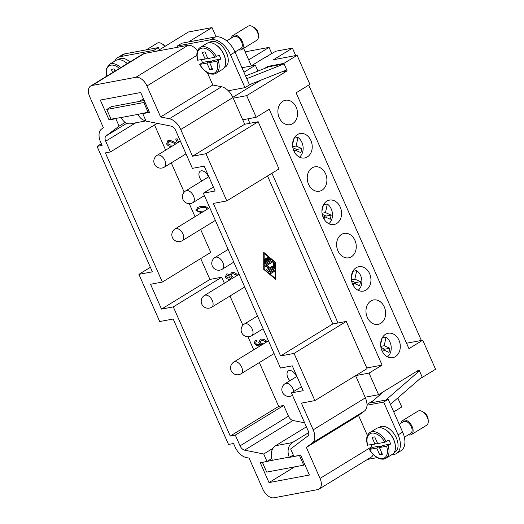 <?xml version="1.0" encoding="UTF-8"?>
<svg xmlns="http://www.w3.org/2000/svg" width="524" height="524" viewBox="0 0 524 524"><rect width="100%" height="100%" fill="white"/><g stroke="black" fill="none" stroke-linecap="round" stroke-linejoin="round"><path stroke-width="0.79" d="M382.212 337.875L386.064 337.155L384.197 345.716L389.895 348.244L388.998 352.37L383.293 349.836L382.775 352.233M387.524 356.844A11.587 9.085 79.4 0 0 386.064 337.155M383.293 349.836L381.741 350.13M384.583 350.405L384.845 349.194L380.955 347.464M389.895 348.244L384.845 349.194M384.197 345.716L380.771 346.357M380.64 344.137L382.192 337.908M282.79 101.296A12.412 9.733 -100.6 0 1 285.436 100.267A12.412 9.733 -100.6 0 1 296.853 108.933A12.412 9.733 -100.6 0 1 292.647 123.651A12.412 9.733 -100.6 0 1 290.001 124.673A12.412 9.733 -100.6 0 1 278.585 116.007A12.412 9.733 -100.6 0 1 282.79 101.296M312.147 167.857A12.412 9.733 -100.6 0 1 314.793 166.835A12.412 9.733 -100.6 0 1 326.21 175.501A12.412 9.733 -100.6 0 1 322.005 190.212A12.412 9.733 -100.6 0 1 319.358 191.24A12.412 9.733 -100.6 0 1 307.942 182.575A12.412 9.733 -100.6 0 1 312.147 167.857M341.504 234.424A12.412 9.733 -100.6 0 1 344.157 233.403A12.412 9.733 -100.6 0 1 355.573 242.062A12.412 9.733 -100.6 0 1 351.368 256.78A12.412 9.733 -100.6 0 1 348.715 257.808A12.412 9.733 -100.6 0 1 337.305 249.142A12.412 9.733 -100.6 0 1 341.504 234.424M370.868 300.992A12.412 9.733 -100.6 0 1 373.514 299.964A12.412 9.733 -100.6 0 1 384.93 308.629A12.412 9.733 -100.6 0 1 380.725 323.347A12.412 9.733 -100.6 0 1 378.079 324.376A12.412 9.733 -100.6 0 1 366.662 315.71A12.412 9.733 -100.6 0 1 370.868 300.992M385.546 334.273A12.412 9.733 -100.6 0 1 388.192 333.251A12.412 9.733 -100.6 0 1 399.609 341.917A12.412 9.733 -100.6 0 1 395.404 356.628A12.412 9.733 -100.6 0 1 392.758 357.656A12.412 9.733 -100.6 0 1 381.341 348.991A12.412 9.733 -100.6 0 1 385.546 334.273M356.189 267.712A12.412 9.733 -100.6 0 1 358.835 266.683A12.412 9.733 -100.6 0 1 370.252 275.349A12.412 9.733 -100.6 0 1 366.047 290.067A12.412 9.733 -100.6 0 1 363.401 291.089A12.412 9.733 -100.6 0 1 351.984 282.423A12.412 9.733 -100.6 0 1 356.189 267.712M326.825 201.144A12.412 9.733 -100.6 0 1 329.478 200.116A12.412 9.733 -100.6 0 1 340.888 208.781A12.412 9.733 -100.6 0 1 336.69 223.499A12.412 9.733 -100.6 0 1 334.037 224.521A12.412 9.733 -100.6 0 1 322.62 215.862A12.412 9.733 -100.6 0 1 326.825 201.144M297.468 134.576A12.412 9.733 -100.6 0 1 300.114 133.548A12.412 9.733 -100.6 0 1 311.531 142.214A12.412 9.733 -100.6 0 1 307.326 156.931A12.412 9.733 -100.6 0 1 304.68 157.96A12.412 9.733 -100.6 0 1 293.263 149.294A12.412 9.733 -100.6 0 1 297.468 134.576M144.251 100.516L111.291 106.68L106.752 109.464L111.029 119.151L121.24 117.507A11.037 8.653 79.4 0 0 126.553 123.179A11.037 8.653 79.4 0 0 130.83 123.723L145.947 120.893M145.842 120.664A11.037 8.653 -100.6 0 1 143.393 120.029A11.037 8.653 -100.6 0 1 138.074 114.363L121.24 117.507M231.359 38.069A8.279 4.926 58.5 0 1 232.964 35.468L248.088 26.2A8.279 4.926 58.5 0 1 252.614 26.606A8.279 4.926 58.5 0 1 257.467 32.311A8.279 4.926 58.5 0 1 258.43 36.104A8.279 4.926 58.5 0 1 256.74 40.315L241.61 49.584A8.279 4.926 58.5 0 1 238.571 49.826M252.614 26.606L254.435 27.667A5.515 3.282 58.5 0 1 257.67 31.466A5.515 3.282 58.5 0 1 258.312 33.995L258.43 36.104M232.964 35.468A8.279 4.926 58.5 0 1 242.337 41.579A8.279 4.926 58.5 0 1 241.61 49.584M226.748 40.892L233.684 36.647A6.897 4.1 58.5 0 1 241.499 41.737A6.897 4.1 58.5 0 1 240.889 48.405L235.014 52.007M215.141 44.344A14.62 8.698 58.5 0 1 223.899 54.529A14.62 8.698 58.5 0 1 225.608 61.432M209.011 42.699L209.98 42.11A14.62 8.698 58.5 0 1 226.545 52.904A14.62 8.698 58.5 0 1 225.261 67.046L224.292 67.635M198.124 60.096L205.185 59.094L202.225 52.393L204.923 51.889L207.877 58.59L215.01 57.26L219.097 55.046A15.176 9.026 58.5 0 1 220.073 57.018A15.176 9.026 58.5 0 1 220.853 59.022L216.766 61.236L209.633 62.566L213.039 60.483L220.853 59.022M209.633 62.566L212.593 69.273L209.895 69.777L206.941 63.07L199.801 64.406L202.526 62.448L210.34 60.987L210.74 61.891M216.766 61.236A14.069 8.371 58.5 0 1 212.993 73.498A14.069 8.371 58.5 0 1 199.801 64.406L199.88 64.066M202.526 62.448A15.176 9.026 58.5 0 1 201.55 60.476A15.176 9.026 58.5 0 1 201.275 59.828M216.451 56.671A15.176 9.026 58.5 0 0 202.14 46.708A15.176 9.026 58.5 0 0 200.24 47.429L206.666 43.492A15.176 9.026 58.5 0 1 223.853 54.699A15.176 9.026 58.5 0 1 222.523 69.365L216.091 73.308A15.176 9.026 58.5 0 0 218.207 60.64M272.414 460.275L289.255 457.125A11.037 8.653 -100.6 0 1 288.37 448.747A11.037 8.653 -100.6 0 1 292.438 442.557L275.598 445.708A11.037 8.653 79.4 0 0 271.537 451.891A11.037 8.653 79.4 0 0 272.414 460.275L262.426 462.41L266.696 472.098L303.737 465.174L299.466 455.487L289.366 457.373L293.289 454.97M408.373 434.822A8.279 4.926 -121.5 0 0 411.412 434.573L426.536 425.305A8.279 4.926 -121.5 0 0 428.232 421.093A8.279 4.926 -121.5 0 0 427.263 417.307A8.279 4.926 -121.5 0 0 422.409 411.595A8.279 4.926 -121.5 0 0 417.89 411.189L402.766 420.458A8.279 4.926 -121.5 0 0 401.161 423.058M428.232 421.093L428.115 418.984A5.515 3.282 -121.5 0 0 427.473 416.462A5.515 3.282 -121.5 0 0 424.237 412.657L422.409 411.595M411.412 434.573A8.279 4.926 -121.5 0 0 412.139 426.575A8.279 4.926 -121.5 0 0 402.766 420.458M404.377 437.265L410.692 433.4A6.897 4.1 -121.5 0 0 411.294 426.733A6.897 4.1 -121.5 0 0 403.487 421.637L399.196 424.263M367.927 445.086L374.988 444.09L372.027 437.383L374.726 436.878L377.68 443.586L384.812 442.249L388.9 440.036A15.176 9.026 58.5 0 1 389.876 442.007A15.176 9.026 58.5 0 1 390.655 444.011L386.568 446.225L379.435 447.561L382.389 454.262L379.697 454.767L376.743 448.059L369.603 449.396L372.328 447.437A15.176 9.026 58.5 0 1 371.352 445.472A15.176 9.026 58.5 0 1 371.077 444.817M383.994 459.024A15.176 9.026 -121.5 0 0 385.893 458.297L392.325 454.36A15.176 9.026 -121.5 0 0 393.655 439.688A15.176 9.026 -121.5 0 0 376.468 428.481L370.042 432.424C366.59 434.868 365.778 439.191 367.593 445.4M395.41 446.422A14.62 8.698 -121.5 0 0 393.701 439.518A14.62 8.698 -121.5 0 0 384.944 429.339M378.813 427.695L379.782 427.099A14.62 8.698 58.5 0 1 396.347 437.9A14.62 8.698 58.5 0 1 395.057 452.035L394.094 452.631M289.91 380.706A6.897 4.1 58.5 0 1 288.423 370.861A6.897 4.1 58.5 0 1 289.287 370.534A6.897 4.1 58.5 0 1 296.519 376.658M201.832 181.003A6.897 4.1 58.5 0 1 200.345 171.165A6.897 4.1 58.5 0 1 201.209 170.831A6.897 4.1 58.5 0 1 208.441 176.955M175.75 139.03L177.459 142.908M177.42 142.934L175.704 139.037L177.099 138.775L178.605 142.207M175.599 144.048L174.446 143.465C171.931 142.135 170.123 141.519 169.036 141.604L167.791 143.786L170.981 145.214L171.361 146.451C169.213 146.406 167.621 145.587 166.586 143.982L167.85 140.668L168.545 140.393C169.809 140.216 171.859 140.851 174.689 142.299L176.752 143.34M171.394 146.425C169.252 146.386 167.66 145.561 166.625 143.962L167.87 140.655M175.632 144.028L174.485 143.438C171.964 142.115 170.162 141.493 169.075 141.585L168.623 141.768M169.075 141.585L168.643 141.755M206.463 209.692L206.842 208.539C206.233 207.543 204.347 207.209 201.183 207.55L198.399 208.552M206.423 209.718L206.803 208.565C206.194 207.563 204.308 207.235 201.144 207.57L198.38 208.565L197.162 210.379L198.583 211.519L204.439 210.93M201.491 212.737L195.963 210.589L197.686 207.458L200.613 206.364C204.222 205.984 206.685 206.639 207.995 208.342L208.12 208.676M201.53 212.718L196.002 210.569L197.699 207.445M229.021 278.113L230.226 276.194L227.298 275.172M227.737 274.995L226.506 276.921L228.981 278.139L230.187 276.22L227.318 275.166M229.46 277.943L228.981 278.139M236.173 276.043L236.193 275.08L232.983 273.6L232.394 273.836M236.134 276.069L236.154 275.107L232.944 273.626L232.414 273.829M232.983 273.6L232.944 273.626C231.713 274.104 231.195 274.904 231.392 276.037L233.815 277.491M232.538 278.27L231.333 277.438L232.577 278.244M231.333 277.438L229.571 279.331C227.783 279.351 226.368 278.624 225.32 277.157L226.538 274.065L227.174 273.816L230.154 274.779L231.543 272.768L232.394 272.421C234.49 272.401 236.141 273.227 237.346 274.897L237.464 275.257M230.154 274.779L231.562 272.755M230.239 279.056L229.604 279.312C227.822 279.325 226.407 278.604 225.359 277.137L226.558 274.052M265.255 342.781L265.511 341.556L261.967 340.266L261.168 340.587M265.216 342.801L265.471 341.576L261.928 340.286L261.149 340.593L260.107 342.624L263.493 344.039M260.002 345.997L256.976 345.617L254.566 343.456C254.245 342.015 254.828 340.928 256.308 340.207L256.943 341.353L255.882 342.021L255.784 343.318L256.609 344.235L261.325 344.648L258.764 342.598L260.33 339.486M255.797 340.443L256.308 340.207M260.042 345.978L257.015 345.598L254.605 343.436C254.284 341.989 254.861 340.908 256.347 340.181M261.325 344.648L258.725 342.624L260.31 339.493L261.306 339.1C263.651 339.048 265.432 339.788 266.644 341.327L266.775 341.851M256.321 341.655L255.882 342.021M256.976 341.327L255.922 341.995M224.377 283.274L221.711 277.235L209.928 279.443L161.516 309.101L150.565 284.263L162.348 282.056L210.759 252.398L200.633 229.44M195.013 216.707L189.262 203.666M184.186 192.151L171.276 162.879M165.656 150.139L154.541 124.935M209.928 279.443L200.712 258.555M304.634 422.835L293.001 420.497A5.515 3.282 58.5 0 1 288.462 416.174L283.726 405.452L278.676 406.395L259.354 362.575M253.734 349.842L247.983 336.794M242.9 325.28L229.99 296.008M157.311 51.064L188.444 31.99L212.017 27.582L188.581 41.94M216.091 36.818L212.017 27.582M280.595 355.934L294.062 353.412L314.878 400.605L301.411 403.126L313.188 429.831A13.794 8.207 58.5 0 1 312.37 442.898L306.37 447.431L320.04 478.419A11.037 6.563 58.5 0 1 319.07 489.089A11.037 6.563 58.5 0 1 317.682 489.613L273.908 497.8A11.037 6.563 58.5 0 1 262.786 489.121L249.123 458.133L246.346 457.576A13.794 8.207 58.5 0 1 235.001 446.782L233.553 443.507L228.503 444.45L173.182 319.018L159.709 321.539L138.899 274.347L152.366 271.825L97.045 146.393L102.095 145.449L100.654 142.174A13.794 8.207 58.5 0 1 101.473 129.101L103.372 127.673L89.702 96.678A11.037 6.563 58.5 0 1 90.672 86.015L142.862 54.038A11.037 6.563 58.5 0 1 144.244 53.507L177.918 47.212L177.374 45.968L181.913 43.191L215.587 36.89A19.309 11.489 -121.5 0 1 235.04 52.073L249.503 84.862L244.963 87.639L228.307 90.757A13.794 8.207 -121.5 0 1 232.931 97.549L180.741 129.526L192.518 156.231L205.984 153.715L226.8 200.908L213.334 203.423L280.595 355.934L332.786 323.956L267.515 175.959M159.322 49.832L158.34 47.599L124.66 53.893A19.309 11.489 -121.5 0 0 122.243 54.817L117.703 57.594A19.309 11.489 -121.5 0 0 114.736 61.111M245.153 51.85L269.067 47.376L248.69 59.867M264.371 68.539L267.856 66.404L283.857 63.411L297.088 55.302L309.907 84.364L296.106 92.82L408.943 348.65L422.744 340.194L406.545 343.227M266.068 258.771A0.576 0.452 -100.6 0 1 266.854 258.286L267.993 260.873L269.369 260.035L267.319 258.332A0.576 0.452 -100.6 0 1 267.777 257.395L270.508 259.668A0.576 0.452 -100.6 0 1 270.508 260.651L265.603 263.657A0.576 0.452 -100.6 0 1 264.921 263.087L264.915 259.151A0.576 0.452 -100.6 0 1 265.825 259.249L265.832 262.203L267.207 261.358L266.068 258.771M267.993 260.873L266.519 258.352A0.576 0.452 79.4 0 0 266.192 258.037M265.832 262.203L265.491 262.269L265.491 259.308A0.576 0.452 79.4 0 0 265.105 258.705M265.308 263.696L270.174 260.716A0.576 0.452 79.4 0 0 270.174 259.727L267.437 257.461A0.576 0.452 79.4 0 0 267.286 257.369M271.078 273.449A0.576 0.452 -100.6 0 1 270.62 272.414L273.711 270.522A0.576 0.452 -100.6 0 1 274.163 271.556L270.823 273.495M270.784 273.489L273.829 271.622A0.576 0.452 79.4 0 0 273.666 270.548M275.133 278.192L275.107 262.432L264.175 253.354L263.841 253.419L263.867 269.179L275.133 278.192L263.867 269.179M264.175 253.354L264.201 269.113M275.251 278.951L275.224 262.216L263.723 252.666M275.558 262.157L275.591 279.233L263.749 269.395L263.723 252.319L275.224 262.216M274.386 268.465A0.576 0.452 -100.6 0 1 274.163 268.93L269.257 271.936A0.576 0.452 -100.6 0 1 268.799 270.901L273.476 268.033L273.469 263.107A0.576 0.452 -100.6 0 1 274.38 263.205L274.386 268.465L274.052 268.524L274.045 263.271A0.576 0.452 79.4 0 0 273.659 262.668M268.963 271.976L273.823 268.995A0.576 0.452 79.4 0 0 274.052 268.524M268.033 268.74L271.884 266.382A0.576 0.452 -100.6 0 1 272.342 267.417L267.437 270.423A0.576 0.452 -100.6 0 1 266.775 269.67L267.509 267.089L265.295 266.316A0.576 0.452 -100.6 0 1 265.151 265.249L271.877 261.129A0.576 0.452 -100.6 0 1 272.329 262.164L266.664 265.635L268.707 266.356L268.033 268.74L268.373 266.415L266.33 265.701L271.995 262.229A0.576 0.452 79.4 0 0 271.832 261.155M268.707 266.356L268.373 266.415M266.664 265.635L266.33 265.701M267.142 270.463L272.002 267.482A0.576 0.452 79.4 0 0 271.845 266.408M162.348 282.056L105.383 152.897L110.433 151.953L105.704 141.225A5.515 3.282 58.5 0 1 106.031 135.998L119.099 126.14L115.811 118.686L109.077 119.944L100.313 100.077L140.72 92.519L149.484 112.391L142.751 113.649L146.039 121.096L171.152 126.153A5.515 3.282 58.5 0 1 175.684 130.469L192.393 168.355L204.183 166.147L215.135 190.991L203.351 193.192L280.471 368.051L292.261 365.85L303.213 390.688L291.429 392.889L301.47 386.738M221.711 277.235L173.306 306.894L161.516 309.101M203.351 193.192L213.392 187.035M90.672 86.015A11.037 6.563 58.5 0 1 92.054 85.484L135.834 77.303A11.037 6.563 58.5 0 1 146.949 85.975L160.619 116.963L169.396 118.732A13.794 8.207 58.5 0 1 180.741 129.526M291.429 392.889L308.138 430.774A5.515 3.282 58.5 0 1 307.811 436.001L290.643 448.963L293.931 456.417L300.665 455.153L309.429 475.026L269.015 482.584L260.251 462.712L266.991 461.454L263.703 454L244.59 450.155A5.515 3.282 58.5 0 1 240.051 445.839L235.322 435.11L230.272 436.053L173.306 306.894M150.375 267.312L138.899 274.347M314.878 400.605L367.069 368.627L346.253 321.435L294.062 353.412M346.253 321.435L332.786 323.956M192.518 156.231L244.708 124.254L258.175 121.738L205.984 153.715M258.175 121.738L278.991 168.931L226.8 200.908M101.348 143.753L97.045 146.393M244.708 124.254L232.931 97.549M391.33 454.97L393.996 454.472A19.309 11.489 -121.5 0 0 396.413 453.548A19.309 11.489 -121.5 0 0 398.116 434.881L383.653 402.091L366.996 405.209A13.794 8.207 -121.5 0 0 365.379 397.854L365.104 397.225L378.57 394.71L419.036 369.911L422.324 377.365L421.316 377.555M355.593 375.662L365.104 397.225M278.676 406.395L230.272 436.053M283.726 405.452L235.322 435.11M272.991 448.308L263.703 454M116.819 118.064L115.811 118.686M143.511 98.846L139.253 101.453M110.885 118.837L109.077 119.944M143.759 113.027L142.751 113.649M294.658 466.871L269.015 482.584M271.779 458.513L266.991 461.454M157.148 123.337L110.433 151.953M125.177 122.413L119.099 126.14M177.918 47.212L188.024 45.319A11.037 6.563 58.5 0 1 197.45 50.979M207.386 72.692L212.809 84.986L160.619 116.963M212.809 84.986L221.58 86.755A13.794 8.207 58.5 0 1 228.307 90.757M366.996 405.209A13.794 8.207 58.5 0 1 364.56 410.921L358.56 415.453L306.37 447.431M358.56 415.453L367.422 435.542M373.167 454.531A11.037 6.563 58.5 0 1 371.261 457.111L319.07 489.089M154.344 51.621L153.801 50.376L120.12 56.677A19.309 11.489 -121.5 0 0 117.703 57.594M118.09 59.703L119.059 59.107A14.62 8.698 58.5 0 1 129.932 61.956M177.374 45.968L211.048 39.673A19.309 11.489 58.5 0 1 230.501 54.856L244.963 87.639M355.704 375.59L369.04 373.101L378.57 394.71M281.866 71.847L287.139 70.864L246.673 95.656L256.203 117.265L242.736 119.786M246.673 95.656L233.206 98.178M367.475 459.43L377.097 457.629M308.695 432.595L292.438 442.557M379.435 447.561L382.834 445.472L390.655 444.011M379.697 454.767L381.996 453.365M376.743 448.059L380.142 445.976L372.328 447.437M380.542 446.88L380.142 445.976M386.568 446.225A14.069 8.371 -121.5 0 1 382.795 458.493A14.069 8.371 -121.5 0 1 369.603 449.396L369.682 449.061M374.988 444.09L377.28 442.682M397.808 397.965L401.777 406.971L393.74 411.897M390.419 404.371L422.102 376.874L419.449 370.854L385.795 400.061L370.645 402.891L383.679 391.579M416.659 371.372L419.449 370.854M383.653 402.091L388.192 399.314L385.795 400.061M369.767 402.76L371.084 402.511M388.192 399.314L402.648 432.097A19.309 11.489 58.5 0 1 400.952 450.771L396.413 453.548M275.598 445.708L306.396 426.837M303.737 465.174L304.798 464.526M271.275 458.828L271.845 458.723M112.686 72.522L111.304 69.391L113.996 68.886L114.979 71.12M127.286 63.581A14.62 8.698 -121.5 0 0 124.214 61.347M127.221 63.62A15.176 9.026 -121.5 0 0 115.745 60.496L109.313 64.432L106.202 69.05L106.529 76.294M164.837 46.453A8.279 4.926 -121.5 0 0 161.687 43.61A8.279 4.926 -121.5 0 0 157.167 43.204L146.327 49.846M165.296 46.178A5.515 3.282 -121.5 0 0 163.514 44.664L161.687 43.61M209.895 69.777L212.194 68.369M206.941 63.07L210.34 60.987M205.185 59.094L207.484 57.692M251.382 65.978L243.608 48.359M251.317 65.828L267.161 56.12L267.292 56.428M271.832 53.645L269.067 47.376M245.579 75.973L268.917 66.738L284.067 63.908L286.726 69.928L249.424 84.692M246.771 78.672L284.067 63.908M106.752 109.464L143.799 102.534L148.069 112.221L138.074 114.363M148.069 112.221L149.124 111.573M143.799 102.534L144.853 101.892M241.95 67.747L255.365 65.238L243.935 72.24M257.946 71.081L255.365 65.238M153.801 50.376L158.34 47.599M373.278 400.605L366.996 404.456M232.833 97.326L260.814 80.185M267.856 66.404L268.144 67.046M283.857 63.411L287.139 70.864M422.744 340.194L435.562 369.256L422.324 377.365M369.04 373.101L382.088 365.104L269.251 109.274L256.203 117.265M297.088 55.302L273.521 59.71L292.425 48.123L275.762 51.241L261.614 59.52M292.425 48.123L295.706 55.557M308.728 85.085L421.361 340.456M337.993 322.981L271.949 173.241M249.915 123.284L247.944 118.81M382.088 365.104L366.78 367.966M352.849 271.314L356.706 270.594L354.84 279.148L360.538 281.683L359.641 285.803L353.936 283.268L353.412 285.665M358.167 290.276A11.587 9.085 79.4 0 0 356.706 270.594M353.936 283.268L352.383 283.563M355.22 283.838L355.488 282.626L351.591 280.897M360.538 281.683L355.488 282.626M354.84 279.148L351.408 279.79M351.283 277.576L352.835 271.34M323.491 204.746L327.349 204.026L325.476 212.58L331.181 215.115L330.277 219.235L324.579 216.707L324.055 219.104M328.803 223.709A11.587 9.085 79.4 0 0 327.349 204.026M324.579 216.707L323.02 216.995M325.863 217.277L326.125 216.058L322.234 214.329M331.181 215.115L326.125 216.058M325.476 212.58L322.05 213.222M321.926 211.008L323.478 204.773M294.134 138.179L297.986 137.458L296.119 146.019L301.817 148.547L300.92 152.667L295.215 150.139L294.698 152.536M299.446 157.148A11.587 9.085 79.4 0 0 297.986 137.458M295.215 150.139L293.663 150.427M296.505 150.709L296.767 149.491L292.877 147.761M301.817 148.547L296.767 149.491M296.119 146.019L292.693 146.661M292.562 144.441L294.115 138.205M198.052 60.43A14.069 8.371 58.5 0 1 201.825 48.162A14.069 8.371 58.5 0 1 215.01 57.26M120.789 67.557A15.176 9.026 -121.5 0 0 111.219 63.712A15.176 9.026 -121.5 0 0 109.313 64.432M119.407 68.402A14.069 8.371 -121.5 0 0 110.898 65.166A14.069 8.371 -121.5 0 0 106.758 76.157M386.254 441.66A15.176 9.026 -121.5 0 0 371.942 431.697A15.176 9.026 -121.5 0 0 370.042 432.424M369.348 449.382C373.625 456.325 378.433 459.568 383.758 459.109L385.893 458.297A15.176 9.026 -121.5 0 0 388.002 445.636M384.812 442.249A14.069 8.371 -121.5 0 0 371.621 433.158A14.069 8.371 -121.5 0 0 367.855 445.42M292.333 395.397A6.897 4.1 -121.5 0 0 292.49 395.293L292.333 395.397A6.897 6.897 0 0 1 282.292 391.991A6.897 6.897 0 0 1 285.128 383.634A6.897 4.1 -121.5 0 1 285.993 383.306A6.897 4.1 -121.5 0 1 293.709 391.494M164.32 167.136A6.897 4.1 -121.5 0 0 164.595 159.781A6.897 4.1 -121.5 0 0 157.979 155.045A6.897 4.1 -121.5 0 0 157.115 155.373A6.897 6.897 0 0 0 161.982 168.034A6.897 6.897 0 0 0 164.32 167.136L186 153.853M222.268 269.212A6.897 4.1 -121.5 0 0 222.543 261.856A6.897 4.1 -121.5 0 0 215.927 257.127A6.897 4.1 -121.5 0 0 215.063 257.454A6.897 6.897 0 0 0 219.936 270.115A6.897 6.897 0 0 0 222.268 269.212L233.769 262.164M182.332 240.654A6.897 4.1 -121.5 0 0 182.607 233.298A6.897 4.1 -121.5 0 0 175.992 228.562A6.897 4.1 -121.5 0 0 175.127 228.89A6.897 6.897 0 0 0 180.001 241.551A6.897 6.897 0 0 0 182.332 240.654L215.357 220.421M241.053 373.789A6.897 4.1 -121.5 0 0 241.328 366.433A6.897 4.1 -121.5 0 0 234.713 361.698A6.897 4.1 -121.5 0 0 233.848 362.025A6.897 6.897 0 0 0 238.715 374.686A6.897 6.897 0 0 0 241.053 373.789L274.078 353.549M211.696 307.221A6.897 4.1 -121.5 0 0 211.965 299.866A6.897 4.1 -121.5 0 0 205.349 295.13A6.897 4.1 -121.5 0 0 204.484 295.457A6.897 6.897 0 0 0 209.358 308.119A6.897 6.897 0 0 0 211.696 307.221L244.721 286.988M251.631 335.779A6.897 4.1 -121.5 0 0 251.906 328.424A6.897 4.1 -121.5 0 0 245.284 323.688A6.897 4.1 -121.5 0 0 244.42 324.015A6.897 6.897 0 0 0 249.293 336.677A6.897 6.897 0 0 0 251.631 335.779L263.133 328.731M192.911 202.65A6.897 4.1 -121.5 0 0 193.186 195.295A6.897 4.1 -121.5 0 0 186.57 190.559A6.897 4.1 -121.5 0 0 185.706 190.887A6.897 6.897 0 0 0 190.572 203.548A6.897 6.897 0 0 0 192.911 202.65L204.412 195.603M266.854 258.286L266.519 258.352M265.825 259.249L265.491 259.308M270.508 260.651L270.174 260.716M270.508 259.668L270.174 259.727M267.777 257.395L267.437 257.461M274.163 271.556L273.829 271.622M274.163 268.93L273.823 268.995M274.38 263.205L274.045 263.271M272.329 262.164L271.995 262.229M272.342 267.417L272.002 267.482M365.379 397.854L313.188 429.831M293.001 420.497L244.59 450.155M288.462 416.174L240.051 445.839M135.788 122.793L105.704 141.225M126.795 123.278L106.031 135.998M144.244 53.507L92.054 85.484M188.024 45.319L135.834 77.303M196.828 55.413L146.949 85.975M221.58 86.755L169.396 118.732M364.56 410.921L312.37 442.898M371.909 446.638L320.04 478.419M398.116 434.881L402.648 432.097M120.12 56.677L124.66 53.893M230.501 54.856L235.04 52.073M211.048 39.673L215.587 36.89M200.24 47.429C196.788 49.859 195.969 54.188 197.79 60.411M216.091 73.308L213.956 74.12C208.631 74.585 203.829 71.343 199.546 64.386M208.84 176.712L185.706 190.887M257.513 315.998L244.42 324.015M239.101 274.248L204.484 295.457M268.458 340.816L233.848 362.025M209.744 207.681L175.127 228.89M228.156 249.431L215.063 257.454M180.38 141.12L157.115 155.373M296.918 376.409L285.128 383.634"/></g></svg>
